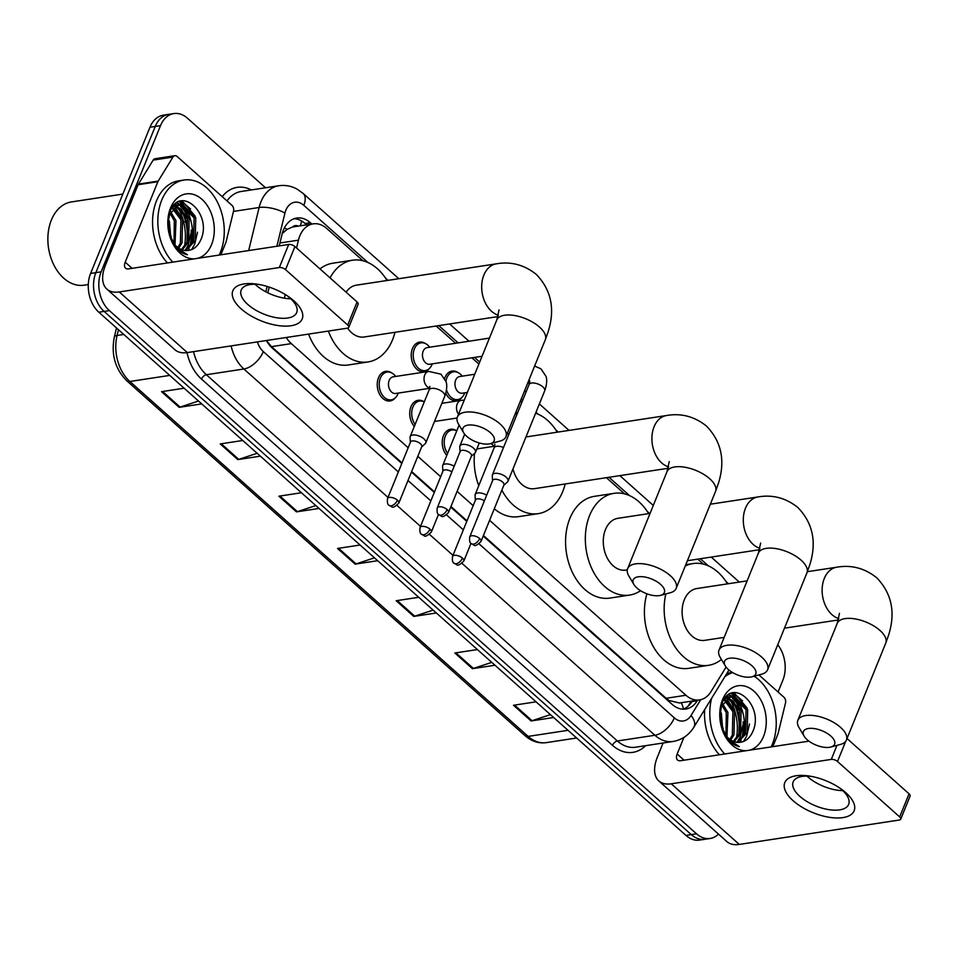 <?xml version="1.0" encoding="UTF-8"?>
<svg xmlns="http://www.w3.org/2000/svg" width="958" height="958" viewBox="0 0 958 958"><rect width="100%" height="100%" fill="white"/><g stroke="black" fill="none" stroke-linecap="round" stroke-linejoin="round"><path stroke-width="1.44" d="M446.811 455.361A14.969 10.514 -98.7 0 1 443.458 435.71A14.969 10.514 -98.7 0 1 450.595 429.268A14.969 10.514 -98.7 0 1 456.571 430.765M414.323 426.394A14.969 10.514 -98.7 0 1 410.97 406.755A14.969 10.514 -98.7 0 1 418.095 400.312A14.969 10.514 -98.7 0 1 424.071 401.809M395.379 397.75A14.969 10.514 -98.7 0 1 390.11 400.959A14.969 10.514 -98.7 0 1 379.38 393.81A14.969 10.514 -98.7 0 1 378.47 377.799A14.969 10.514 -98.7 0 1 385.595 371.357A14.969 10.514 -98.7 0 1 391.582 372.854M429.376 368.519A14.969 10.514 -98.7 0 1 424.107 371.728A14.969 10.514 -98.7 0 1 413.365 364.591A14.969 10.514 -98.7 0 1 412.467 348.568A14.969 10.514 -98.7 0 1 419.592 342.126A14.969 10.514 -98.7 0 1 425.58 343.623M461.864 397.474A14.969 10.514 -98.7 0 1 456.607 400.684A14.969 10.514 -98.7 0 1 445.757 393.319M444.644 378.362A14.969 10.514 -98.7 0 1 444.967 377.524A14.969 10.514 -98.7 0 1 452.092 371.081A14.969 10.514 -98.7 0 1 458.068 372.578M298.261 226.124A9.352 6.574 81.3 0 0 292.465 227.046L287.172 229.321L282.239 233.524M292.465 227.046A28.069 19.711 -98.7 0 1 293.423 226.866L313.182 223.849A28.069 19.711 81.3 0 0 298.453 240.171L296.549 248.014M483.443 535.486L666.133 698.286L669.175 700.549L679.473 702.992L699.532 699.927A28.069 19.711 81.3 0 0 711.004 691.628L726.08 667.079M401.797 463.468L272.371 348.149A28.069 19.711 81.3 0 1 266.42 340.521L271.509 346.64L402.013 462.93M411.653 471.516L434.513 491.885M450.943 506.531L467.001 520.841M489.598 520.314L685.928 695.257A28.069 19.711 81.3 0 0 699.532 699.927M286.238 337.491A28.069 19.711 81.3 0 0 291.316 343.623L408.18 447.757M417.82 456.343L440.668 476.713M457.11 491.358L473.168 505.668M285.268 294.537L284.382 298.178M362.974 260.768L326.786 228.519A28.069 19.711 81.3 0 0 313.182 223.849M703.411 564.13L697.795 559.125M624.58 493.885L606.414 477.695M521.859 402.348L520.422 401.067M478.892 364.064L471.887 357.813M455.565 343.263L436.189 326.007M180.487 201.216A37.422 26.273 -98.7 0 1 183.277 204.545A37.422 26.273 -98.7 0 0 180.487 201.216M184.056 205.623A37.422 26.273 -98.7 0 1 191.384 244.973A37.422 26.273 -98.7 0 0 184.056 205.623M732.439 693.077A37.422 26.273 -98.7 0 1 735.241 696.394A37.422 26.273 -98.7 0 0 732.439 693.077M736.019 697.472A37.422 26.273 -98.7 0 1 743.348 736.834A37.422 26.273 -98.7 0 0 736.019 697.472M718.5 834.119A28.069 19.711 -98.7 0 1 710.129 838.478A28.069 19.711 -98.7 0 1 696.526 833.819L109.368 310.608A28.069 19.711 -98.7 0 1 101.141 271.832L160.513 125.63A28.069 19.711 -98.7 0 1 173.877 113.571A28.069 19.711 -98.7 0 1 187.481 118.229L265.522 187.768M777.74 644.746A28.069 19.711 -98.7 0 1 782.866 680.204L778.076 691.999M173.877 113.571L163.339 115.176A28.069 19.711 -98.7 0 0 149.975 127.234L90.603 273.449A28.069 19.711 -98.7 0 0 98.83 312.212L685.988 835.424A28.069 19.711 -98.7 0 0 699.591 840.094L704.86 839.28A28.069 19.711 -98.7 0 1 691.257 834.622L104.099 311.41A28.069 19.711 -98.7 0 1 95.872 272.635L155.244 126.432A28.069 19.711 -98.7 0 1 168.608 114.373A28.069 19.711 -98.7 0 0 155.244 126.432L95.872 272.635A28.069 19.711 -98.7 0 0 104.099 311.41L691.257 834.622A28.069 19.711 -98.7 0 0 704.86 839.28L710.129 838.478M179.853 208.03A37.422 26.273 -98.7 0 1 186.714 242.769A37.422 26.273 -98.7 0 0 179.853 208.03M731.816 699.879A37.422 26.273 -98.7 0 1 738.666 734.618A37.422 26.273 -98.7 0 0 731.816 699.879M311.865 224.052L310.356 222.711A28.069 19.711 81.3 0 0 296.74 218.041A28.069 19.711 81.3 0 0 282.023 234.351L279.221 245.895M483.215 536.037L672.145 704.381A28.069 19.711 81.3 0 0 685.748 709.052A28.069 19.711 81.3 0 0 697.22 700.753L697.544 700.226M411.425 472.066L434.285 492.424M450.727 507.081L466.786 521.391M269.222 287.113L267.833 292.825M294.154 218.699A28.069 19.711 -98.7 0 1 305.087 223.513L306.596 224.855M692.275 701.028L691.951 701.555A28.069 19.711 -98.7 0 1 683.078 709.195M740.426 742.294A37.422 26.273 81.3 0 0 741.049 740.546M741.528 738.989A37.422 26.273 81.3 0 0 743.085 721.925M739.181 705.854A37.422 26.273 81.3 0 0 734.044 696.753M733.589 696.155A37.422 26.273 81.3 0 0 731.301 693.46M188.475 250.445A37.422 26.273 81.3 0 0 189.085 248.697M189.564 247.128A37.422 26.273 81.3 0 0 191.121 230.076M187.217 213.993A37.422 26.273 81.3 0 0 182.08 204.904M181.637 204.305A37.422 26.273 81.3 0 0 179.338 201.599M737.229 712.129A44.906 31.53 -98.7 0 1 739.289 725.577A44.906 31.53 -98.7 0 0 737.229 712.129M185.277 220.28A44.906 31.53 -98.7 0 1 187.325 233.728A44.906 31.53 -98.7 0 0 185.277 220.28M260.372 456.164L237.812 459.601L220.22 443.925L242.781 440.488M201.719 403.893L179.158 407.342L161.555 391.654L184.128 388.218M436.345 612.976L413.784 616.413L396.181 600.738L418.754 597.289M494.999 665.235L472.438 668.684L454.846 652.997L477.407 649.56M553.664 717.506L531.091 720.955L513.5 705.268L536.061 701.831M319.038 508.435L296.465 511.871L278.874 496.196L301.435 492.747M377.691 560.705L355.131 564.142L337.527 548.467L360.088 545.018M374.47 557.831L356.077 563.915A7.484 4.06 131.7 0 1 355.131 564.142M315.805 505.561L297.423 511.644A7.484 4.06 131.7 0 1 296.465 511.871M550.431 714.632L532.049 720.715A7.484 4.06 131.7 0 1 531.091 720.955M491.777 662.361L473.396 668.445A7.484 4.06 131.7 0 1 472.438 668.684M433.124 610.102L414.742 616.186A7.484 4.06 131.7 0 1 413.784 616.413M198.498 401.019L180.116 407.102A7.484 4.06 131.7 0 1 179.158 407.342M257.151 453.29L238.77 459.373A7.484 4.06 131.7 0 1 237.812 459.601M845.806 792.685A37.422 17.232 22.1 0 1 842.932 817.605A37.422 17.232 22.1 0 1 793.128 800.72A37.422 17.232 22.1 0 1 810.085 776.172A37.422 17.232 22.1 0 1 840.501 788.53A37.422 17.232 22.1 0 1 845.806 792.685M811.845 776.495A29.938 13.783 -157.9 0 0 793.164 781.884A29.938 13.783 -157.9 0 0 799.834 796.361A29.938 13.783 -157.9 0 0 828.478 809.582A29.938 13.783 -157.9 0 0 848.644 804.409A29.938 13.783 -157.9 0 0 841.986 789.931A29.938 13.783 -157.9 0 0 839.016 787.524M842.765 790.637A29.938 13.783 22.1 0 1 807.762 776.83A29.938 13.783 22.1 0 1 806.983 776.124M758.904 674.923L783.907 697.208A4.682 3.281 81.3 0 1 785.512 702.956L778.1 733.493A4.682 3.281 81.3 0 1 777.872 734.199L772.819 746.653M663.104 743.001L657.404 757.036A37.422 20.322 -48.3 0 0 658.853 780.962A37.422 20.322 -48.3 0 0 671.247 783.8L831.281 759.395L836.969 745.384M658.853 780.962L726.883 841.591A37.422 20.322 -48.3 0 0 739.289 844.429L899.322 820.024A4.682 2.155 -157.9 0 0 900.724 819.174A4.682 2.155 -157.9 0 0 899.682 816.911L909.058 793.823A4.682 2.155 22.1 0 1 910.1 796.086L900.724 819.174M845.734 741.241L837.508 761.502L899.682 816.911M837.508 761.502A4.682 2.155 -157.9 0 0 831.281 759.395M847.016 738.534L909.058 793.823M808.935 741.145L680.623 760.712A9.352 5.077 131.7 0 1 677.522 760.005A9.352 5.077 131.7 0 1 677.162 754.03L683.904 737.42M727.517 695.712A42.104 29.566 -98.7 0 1 728.284 696.825M729.301 698.418A42.104 29.566 -98.7 0 1 736.403 738.319M724.907 676.647A46.786 32.847 -98.7 0 1 732.726 672.612M754.126 676.216A46.786 32.847 -98.7 0 1 772.34 744.27A46.786 32.847 -98.7 0 1 771.166 746.905M726.739 673.654A46.786 32.847 -98.7 0 1 730.691 672.684L732.403 672.432M721.302 726.499L725.457 735.984C729.301 741.923 733.936 745.468 739.36 746.617L728.511 739.408L721.35 726.655M719.781 715.997L722.057 703.483C731.696 675.833 765.634 706.07 752.305 732.619C749.036 739.133 744.366 742.39 738.307 742.39A23.387 16.43 -98.7 0 1 721.194 726.104M746.605 750.653A32.752 22.992 -98.7 0 1 721.41 726.918A32.752 22.992 -98.7 0 1 719.769 716.177A32.752 22.992 -98.7 0 1 722.476 699.843A32.752 22.992 -98.7 0 1 753.946 691.197A32.752 22.992 -98.7 0 1 763.538 736.427A32.752 22.992 -98.7 0 1 749.276 750.246M736.75 742.306L745.516 733.05L746.054 709.686L732.487 696.454L730.535 696.406M737.576 742.378L747.168 732.798L747.695 709.447L734.127 696.203L731.349 696.25L721.015 706.513M733.349 741.396L738.941 734.056L739.468 710.692L727.373 697.735M734.211 741.72L740.582 733.804L741.109 710.441L728.152 697.304M729.792 739.348L732.355 735.061L732.882 711.698L724.416 700.334M730.703 739.983L733.996 734.81L734.523 711.447L725.134 699.544M726.966 736.738L727.936 712.453L722.344 703.4M731.349 696.25L724.739 698.681M727.29 697.185L726.02 697.137M725.984 735.564L726.296 712.704L721.709 704.729M721.59 727.326L719.817 714.021M722.811 730.355L721.35 713.459L720.141 710.632M724.715 753.994A46.786 32.847 -98.7 0 1 711.614 698.298M719.446 754.796A46.786 32.847 -98.7 0 1 704.657 709.615M722.907 730.571L723.134 728.08M720.751 711.95L720.165 710.489M733.912 709.938L726.475 698.37M737.241 742.079L740.055 737.205L742.893 725.062M740.498 708.932L731.948 696.406M731.696 696.203L729.17 694.538M743.504 741.492L746.641 736.199L749.479 724.056M747.084 707.926L734.067 692.73M735.972 701.867L730.942 696.394M730.858 696.322L728.679 694.849M742.558 700.861L733.277 692.862M830.849 736.091A16.837 7.76 -157.9 0 0 810.779 728.32A16.837 7.76 -157.9 0 0 804.145 736.211A16.837 7.76 -157.9 0 0 807.139 739.708A16.837 7.76 -157.9 0 0 830.825 747.036A16.837 7.76 -157.9 0 0 830.849 736.091M804.145 736.211L799.02 727.577A26.201 12.071 22.1 0 1 797.846 720.344A26.201 12.071 22.1 0 1 815.498 715.818A26.201 12.071 22.1 0 1 840.561 727.385A26.201 12.071 22.1 0 1 846.393 740.055A26.201 12.071 22.1 0 1 840.513 744.426L830.825 747.036M747.12 580.871L696.753 588.559A26.201 18.394 81.3 0 0 684.287 599.816A26.201 18.394 81.3 0 0 685.868 627.861A26.201 18.394 81.3 0 0 704.657 640.351L724.176 637.381M685.233 566.058A51.457 36.129 -98.7 0 1 692.945 563.579A51.457 36.129 -98.7 0 1 727.505 583.865M721.446 659.451A51.457 36.129 -98.7 0 1 708.465 665.331A51.457 36.129 -98.7 0 1 665.846 593.936M708.465 665.331L688.706 668.337A51.457 36.129 -98.7 0 1 653.128 646.291A51.457 36.129 -98.7 0 1 646.925 593.804M752.018 665.834A16.837 7.76 -157.9 0 0 731.948 658.062A16.837 7.76 -157.9 0 0 725.314 665.954A16.837 7.76 -157.9 0 0 728.308 669.45A16.837 7.76 -157.9 0 0 751.982 676.791A16.837 7.76 -157.9 0 0 752.018 665.834M725.314 665.954L720.177 657.32A26.201 12.071 22.1 0 1 719.015 650.099A26.201 12.071 22.1 0 1 736.666 645.572A26.201 12.071 22.1 0 1 761.73 657.14A26.201 12.071 22.1 0 1 767.562 669.81A26.201 12.071 22.1 0 1 761.682 674.181L751.982 676.791M650.063 513.404L617.922 518.314A26.201 18.394 81.3 0 0 605.456 529.57A26.201 18.394 81.3 0 0 607.037 557.604A26.201 18.394 81.3 0 0 625.825 570.106L627.286 569.878M640.567 590.715A51.457 36.129 -98.7 0 1 629.634 595.074A51.457 36.129 -98.7 0 1 592.727 570.525A51.457 36.129 -98.7 0 1 589.613 515.464A51.457 36.129 -98.7 0 1 614.114 493.334A51.457 36.129 -98.7 0 1 648.674 513.62M629.634 595.074L609.875 598.091A51.457 36.129 -98.7 0 1 572.968 573.543A51.457 36.129 -98.7 0 1 569.854 518.47A51.457 36.129 -98.7 0 1 594.355 496.352L614.114 493.334M660.625 584.404A16.837 7.76 -157.9 0 0 640.555 576.632A16.837 7.76 -157.9 0 0 633.921 584.524A16.837 7.76 -157.9 0 0 636.926 588.02A16.837 7.76 -157.9 0 0 660.601 595.349A16.837 7.76 -157.9 0 0 660.625 584.404M633.921 584.524L628.795 575.89A26.201 12.071 22.1 0 1 627.622 568.657A26.201 12.071 22.1 0 1 645.285 564.13A26.201 12.071 22.1 0 1 670.337 575.698A26.201 12.071 22.1 0 1 676.168 588.368A26.201 12.071 22.1 0 1 670.301 592.739L660.601 595.349M669.247 461.6L666.996 471.695A26.201 12.071 -157.9 0 1 684.647 467.181A26.201 12.071 -157.9 0 1 709.71 478.749A26.201 12.071 -157.9 0 1 715.542 491.418L718.356 483.503C725.505 460.906 721.566 441.77 706.537 426.118C694.49 416.49 681.174 412.958 666.552 415.521L526.541 436.872A26.201 18.394 81.3 0 0 525.966 436.968M515.009 414.371A51.457 36.129 -98.7 0 1 517.404 413.317M535.63 413.173A51.457 36.129 -98.7 0 1 557.281 432.178M565.184 483.982A51.457 36.129 -98.7 0 1 562.753 491.514A51.457 36.129 -98.7 0 1 538.252 513.644A51.457 36.129 -98.7 0 1 501.86 490.125M512.985 468.953A26.201 18.394 81.3 0 0 534.432 488.664L668.229 468.258M538.252 513.644L518.494 516.661A51.457 36.129 -98.7 0 1 494.292 508.758M478.761 485.67A51.457 36.129 -98.7 0 1 474.521 453.421M490.412 432.717A16.837 7.76 -157.9 0 0 470.342 424.945A16.837 7.76 -157.9 0 0 463.696 432.836A16.837 7.76 -157.9 0 0 466.702 436.333A16.837 7.76 -157.9 0 0 490.376 443.674A16.837 7.76 -157.9 0 0 490.412 432.717M463.696 432.836L458.571 424.202A26.201 12.071 22.1 0 1 457.409 416.969A26.201 12.071 22.1 0 1 475.06 412.455A26.201 12.071 22.1 0 1 500.124 424.011A26.201 12.071 22.1 0 1 505.956 436.68A26.201 12.071 22.1 0 1 500.076 441.051L490.376 443.674M499.034 309.925L496.771 320.02A26.201 12.071 -157.9 0 1 514.434 315.493A26.201 12.071 -157.9 0 1 539.486 327.061A26.201 12.071 -157.9 0 1 545.318 339.731L548.132 331.815C555.281 309.218 551.341 290.082 536.312 274.431C524.277 264.803 510.949 261.271 496.328 263.833L356.316 285.185A26.201 18.394 81.3 0 0 346.101 292.166M330.079 277.892A51.457 36.129 -98.7 0 1 352.508 260.217A51.457 36.129 -98.7 0 1 387.056 280.502M394.959 332.294A51.457 36.129 -98.7 0 1 392.529 339.839A51.457 36.129 -98.7 0 1 368.028 361.956A51.457 36.129 -98.7 0 1 328.343 331.073M320.008 268.911A51.457 36.129 -98.7 0 1 332.749 263.222L352.508 260.217M347.574 328.127A26.201 18.394 81.3 0 0 364.22 336.988L498.004 316.583M368.028 361.956L348.269 364.974A51.457 36.129 -98.7 0 1 308.584 334.091M467.372 392.421L462.199 393.199A8.418 5.916 -98.7 0 1 456.164 389.188A8.418 5.916 -98.7 0 1 455.649 380.17A8.418 5.916 -98.7 0 1 459.66 376.554L474.749 374.255M445.925 381.248A14.035 9.855 -98.7 0 1 446.871 377.847A14.035 9.855 -98.7 0 1 453.553 371.812A14.035 9.855 -98.7 0 1 461.445 375.249L462.247 376.159M503.836 485.263L507.489 481.946A8.418 3.88 -157.9 0 0 507.991 481.239A8.418 3.88 -157.9 0 0 506.123 477.168A8.418 3.88 -157.9 0 0 494.915 473.372A8.418 3.88 -157.9 0 0 492.388 474.905A8.418 3.88 -157.9 0 0 492.256 475.755L492.568 480.688M479.659 538.516A6.083 2.802 -157.9 0 1 481.012 541.462L503.956 484.976A6.083 2.802 -157.9 0 0 502.603 482.042A6.083 2.802 -157.9 0 0 494.508 479.287A6.083 2.802 -157.9 0 0 492.687 480.401L469.743 536.887C469.264 540.743 469.791 543.018 471.336 543.713A6.083 3.305 131.7 0 0 473.348 544.168A6.083 3.305 -48.3 0 0 479.659 538.516A6.083 2.802 -157.9 0 0 473.851 535.833A6.083 2.802 -157.9 0 0 469.743 536.887M464.462 393.522A14.035 9.855 -98.7 0 1 464.295 393.918A14.035 9.855 -98.7 0 1 457.78 399.558A14.035 9.855 -98.7 0 1 446.524 389.846M482.054 356.268L429.711 364.244A8.418 5.916 -98.7 0 1 423.664 360.232A8.418 5.916 -98.7 0 1 423.161 351.215A8.418 5.916 -98.7 0 1 427.172 347.598L489.43 338.102M431.962 364.567A14.035 9.855 -98.7 0 1 431.795 364.962A14.035 9.855 -98.7 0 1 425.28 370.602A14.035 9.855 -98.7 0 1 415.221 363.908A14.035 9.855 -98.7 0 1 414.371 348.892A14.035 9.855 -98.7 0 1 421.053 342.856A14.035 9.855 -98.7 0 1 428.945 346.293L429.747 347.203M471.336 456.307L475 452.99A8.418 3.88 -157.9 0 0 475.503 452.284A8.418 3.88 -157.9 0 0 473.623 448.212A8.418 3.88 -157.9 0 0 462.415 444.416A8.418 3.88 -157.9 0 0 459.9 445.949A8.418 3.88 -157.9 0 0 459.768 446.799L460.068 451.733M447.17 509.56A6.083 2.802 -157.9 0 1 448.524 512.506L471.456 456.02A6.083 2.802 -157.9 0 0 470.103 453.074A6.083 2.802 -157.9 0 0 462.007 450.332A6.083 2.802 -157.9 0 0 460.187 451.446L437.255 507.92C436.764 511.776 437.291 514.063 438.836 514.757A6.083 3.305 131.7 0 0 440.86 515.212A6.083 3.305 -48.3 0 0 447.17 509.56A6.083 2.802 -157.9 0 0 441.351 506.878A6.083 2.802 -157.9 0 0 437.255 507.92M486.688 495.166A8.418 3.88 -157.9 0 0 477.707 492.951A8.418 3.88 -157.9 0 0 475.18 494.484A8.418 3.88 -157.9 0 0 475.048 495.334L475.36 500.268M447.626 453.362A14.035 9.855 -98.7 0 1 445.362 436.034A14.035 9.855 -98.7 0 1 452.044 429.998A14.035 9.855 -98.7 0 1 456.762 430.861M484.377 500.842A6.083 2.802 -157.9 0 0 477.3 498.879A6.083 2.802 -157.9 0 0 475.479 499.98L452.535 556.466C452.056 560.322 452.583 562.597 454.128 563.292A6.083 3.305 131.7 0 0 456.14 563.759A6.083 3.305 -48.3 0 0 462.451 558.095A6.083 2.802 -157.9 0 0 456.643 555.412A6.083 2.802 -157.9 0 0 452.535 556.466M454.188 466.199A8.418 3.88 -157.9 0 0 445.207 463.995A8.418 3.88 -157.9 0 0 442.68 465.528A8.418 3.88 -157.9 0 0 442.56 466.378L442.859 471.312M415.125 424.406A14.035 9.855 -98.7 0 1 412.874 407.078A14.035 9.855 -98.7 0 1 419.556 401.043A14.035 9.855 -98.7 0 1 424.262 401.905M451.889 471.887A6.083 2.802 -157.9 0 0 444.799 469.911A6.083 2.802 -157.9 0 0 442.979 471.025L420.047 527.511C419.556 531.367 420.083 533.642 421.628 534.336A6.083 3.305 131.7 0 0 423.652 534.792A6.083 3.305 -48.3 0 0 429.962 529.139A6.083 2.802 -157.9 0 0 424.143 526.457A6.083 2.802 -157.9 0 0 420.047 527.511M429.675 388.301L395.714 393.475A8.418 5.916 -98.7 0 1 389.666 389.463A8.418 5.916 -98.7 0 1 389.164 380.446A8.418 5.916 -98.7 0 1 393.175 376.829L428.741 371.405L441.003 374.195L446.081 381.751C446.189 381.895 448.128 386.864 444.728 396.277A8.418 3.88 -157.9 0 0 442.512 391.906A8.418 3.88 -157.9 0 0 431.651 388.409A8.418 3.88 -157.9 0 0 429.124 389.942L410.192 436.573A8.418 3.88 -157.9 0 0 410.06 437.423L410.371 442.356M421.64 446.931L425.292 443.614A8.418 3.88 -157.9 0 0 425.795 442.907A8.418 3.88 -157.9 0 0 421.891 437.363A8.418 3.88 -157.9 0 0 412.718 435.04A8.418 3.88 -157.9 0 0 410.192 436.573M397.965 393.798A14.035 9.855 -98.7 0 1 397.798 394.193A14.035 9.855 -98.7 0 1 391.283 399.833A14.035 9.855 -98.7 0 1 381.224 393.139A14.035 9.855 -98.7 0 1 380.374 378.111A14.035 9.855 -98.7 0 1 387.056 372.087A14.035 9.855 -98.7 0 1 394.947 375.524L395.75 376.434M397.462 500.184A6.083 2.802 -157.9 0 1 398.815 503.13L421.748 446.644A6.083 2.802 -157.9 0 0 420.394 443.698A6.083 2.802 -157.9 0 0 412.299 440.955A6.083 2.802 -157.9 0 0 410.479 442.069L387.547 498.555C387.056 502.411 387.595 504.686 389.14 505.381A6.083 3.305 131.7 0 0 391.151 505.836A6.083 3.305 -48.3 0 0 397.462 500.184A6.083 2.802 -157.9 0 0 391.642 497.501A6.083 2.802 -157.9 0 0 387.547 498.555M293.855 300.824A37.422 17.232 22.1 0 1 290.969 325.756A37.422 17.232 22.1 0 1 241.165 308.859A37.422 17.232 22.1 0 1 258.121 284.322A37.422 17.232 22.1 0 1 288.55 296.669A37.422 17.232 22.1 0 1 293.855 300.824M259.893 284.634A29.938 13.783 -157.9 0 0 241.212 290.023A29.938 13.783 -157.9 0 0 247.871 304.512A29.938 13.783 -157.9 0 0 276.515 317.721A29.938 13.783 -157.9 0 0 296.693 312.559A29.938 13.783 -157.9 0 0 290.023 298.082A29.938 13.783 -157.9 0 0 287.065 295.675M290.801 298.788A29.938 13.783 22.1 0 1 255.81 284.981A29.938 13.783 22.1 0 1 255.032 284.263M158.19 181.086A4.682 3.281 81.3 0 0 157.878 181.709L138.12 184.726A4.682 3.281 -98.7 0 1 138.431 184.104L158.19 181.086L172.931 157.076A4.682 3.281 81.3 0 1 174.835 155.699A4.682 3.281 81.3 0 1 177.11 156.477L231.956 205.347A4.682 3.281 81.3 0 1 233.548 211.107L226.136 241.644A4.682 3.281 81.3 0 1 225.92 242.35L220.855 254.804M138.12 184.726L105.44 265.186A37.422 20.322 -48.3 0 0 106.889 289.112A37.422 20.322 -48.3 0 0 119.283 291.951L279.329 267.533L288.693 244.458L128.659 268.863A9.352 5.077 131.7 0 1 125.558 268.156A9.352 5.077 131.7 0 1 125.199 262.169L157.878 181.709M138.431 184.104L153.172 160.094A4.682 3.281 -98.7 0 1 155.076 158.717L174.835 155.699M106.889 289.112L174.931 349.742A37.422 20.322 -48.3 0 0 187.325 352.58L347.371 328.175A4.682 2.155 -157.9 0 0 348.772 327.313A4.682 2.155 -157.9 0 0 347.73 325.049L357.094 301.974A4.682 2.155 22.1 0 1 358.136 304.237L348.772 327.313M288.693 244.458A4.682 2.155 22.1 0 1 294.92 246.565L285.556 269.653L347.73 325.049M285.556 269.653A4.682 2.155 -157.9 0 0 279.329 267.533M294.92 246.565L357.094 301.974M88.304 284.538L84.124 285.185A42.104 29.566 -98.7 0 1 50.008 254.864A42.104 29.566 -98.7 0 1 47.9 241.045A42.104 29.566 -98.7 0 1 51.373 220.041A42.104 29.566 -98.7 0 1 71.431 201.934L122.828 194.091M175.565 203.862A42.104 29.566 -98.7 0 1 176.32 204.964M177.338 206.569A42.104 29.566 -98.7 0 1 184.439 246.457M172.751 262.145A46.786 32.847 -98.7 0 1 161.722 200.15A46.786 32.847 -98.7 0 1 183.996 180.032A46.786 32.847 -98.7 0 1 217.55 202.354A46.786 32.847 -98.7 0 1 220.376 252.409A46.786 32.847 -98.7 0 1 219.202 255.056M167.482 262.947A46.786 32.847 -98.7 0 1 156.453 200.952A46.786 32.847 -98.7 0 1 178.727 180.834L183.996 180.032M169.338 234.65L173.506 244.122C177.35 250.074 181.984 253.619 187.409 254.756L176.547 247.547L169.398 234.794M167.83 224.136L170.105 211.634C179.745 183.984 213.67 214.209 200.354 240.769C197.085 247.284 192.414 250.541 186.343 250.541A23.387 16.43 -98.7 0 1 169.231 234.255M194.642 258.804A32.752 22.992 -98.7 0 1 169.458 235.069A32.752 22.992 -98.7 0 1 167.818 224.328A32.752 22.992 -98.7 0 1 170.524 207.982A32.752 22.992 -98.7 0 1 201.982 199.348A32.752 22.992 -98.7 0 1 211.574 244.577A32.752 22.992 -98.7 0 1 197.312 258.397M184.786 250.445L193.564 241.2L194.091 217.837L180.523 204.605L178.571 204.557M185.613 250.517L195.204 240.949L195.743 217.586L182.176 204.353L179.397 204.401L169.051 214.664M181.397 249.547L186.978 242.206L187.505 218.843L175.422 205.886M182.259 249.87L188.618 241.955L189.157 218.592L176.188 205.443M177.841 247.487L180.391 243.212L180.918 219.849L172.452 208.485M178.739 248.134L182.032 242.961L182.571 219.598L173.17 207.694M175.015 244.889L175.985 220.603L170.392 211.55M179.397 204.401L172.787 206.832M175.326 205.335L174.057 205.287M174.021 243.715L174.332 220.855L169.746 212.88M169.614 235.584L167.866 222.16M170.847 238.506L169.398 221.609L168.177 218.783M50.008 254.864L49.924 254.565A40.236 28.249 -98.7 0 1 47.912 241.356L47.9 241.045M170.955 238.722L171.183 236.219M168.788 220.089L168.201 218.628M181.96 218.089L174.512 206.509M185.289 250.218L188.091 245.344L190.941 233.213M188.546 217.083L179.996 204.557M179.733 204.353L177.206 202.677M191.552 249.643L194.678 244.338L197.528 232.207M195.133 216.077L182.104 200.869M184.02 210.006L178.99 204.533M178.906 204.473L176.715 202.988M190.606 209L181.313 201.012M284.334 228.016A28.069 10.083 13.6 0 1 287.172 229.321M668.792 701.4A28.069 15.244 -48.3 0 0 669.175 700.549M681.174 702.729A28.069 15.376 31.6 0 1 683.413 709.076M300.297 225.825A28.069 15.244 -48.3 0 0 301.59 220.963M666.133 698.286L685.928 695.257M271.509 346.64L291.316 343.623M279.928 242.997L298.453 240.171M367.956 262.504L303.818 205.347A18.717 13.137 81.3 0 0 285.831 210.293A18.717 13.137 81.3 0 0 284.933 213.119L276.886 246.254M248.673 250.553L259.115 207.503A37.422 26.273 -98.7 0 1 260.935 201.839A37.422 26.273 -98.7 0 1 278.754 185.756L241.212 191.48A37.422 26.273 81.3 0 0 226.986 200.929M233.477 211.419L259.115 207.503A18.717 6.718 13.6 0 1 284.933 213.119M645.62 745.671A42.104 29.566 -98.7 0 1 612.521 745.348L201.491 379.069A42.104 29.566 -98.7 0 1 187.014 352.628M222.196 196.653A42.104 29.566 -98.7 0 1 251.307 189.935M696.526 833.819L685.988 835.424M160.513 125.63L149.975 127.234M101.141 271.832L90.603 273.449M109.368 310.608L98.83 312.212M673.055 741.48A37.422 26.273 -98.7 0 1 654.913 735.265L617.383 740.989A37.422 26.273 81.3 0 0 635.525 747.216L673.055 741.48C681.964 739.887 688.898 735.145 693.832 727.242L728.966 670.025M388.002 497.418L243.883 368.998L206.341 374.722L617.383 740.989A4.682 2.539 -48.3 0 0 612.521 745.348M257.403 341.898A18.717 13.137 81.3 0 0 263.306 351.598A18.717 10.167 131.7 0 1 243.883 368.998A37.422 26.273 -98.7 0 1 231.106 345.898M193.576 351.634A37.422 26.273 81.3 0 0 206.341 374.722A4.682 2.539 -48.3 0 0 201.491 379.069M479.156 543.94L674.336 717.865A18.717 10.167 131.7 0 1 654.913 735.265L462.067 563.424M453.002 555.341L429.579 534.468M420.502 526.373L397.079 505.501M674.336 717.865A18.717 13.137 81.3 0 0 691.053 715.446L700.729 699.687M728.427 583.733L726.08 581.638M708.393 565.879L700.382 558.73M649.596 513.476L647.249 511.38M629.562 495.621L608.989 477.3M558.203 432.046L555.856 429.95M538.168 414.191L536.001 412.263M522.661 400.36L521.224 399.079M479.695 362.076L474.461 357.418M458.14 342.868L438.776 325.612M387.99 280.359L385.631 278.263M267.138 286.442L265.833 291.807M263.306 351.598L398.348 471.935M407.988 480.533L430.849 500.89M446.656 514.985L463.349 529.846M691.053 715.446A18.717 10.251 31.6 0 1 693.832 727.242M398.827 278.706L303.087 193.396A18.717 10.167 131.7 0 1 303.818 205.347M691.951 701.555L697.22 700.753M305.087 223.513L310.356 222.711M568.034 730.319L528.157 736.403A9.352 5.077 131.7 0 1 525.056 735.696L126.755 380.769A9.352 5.077 -48.3 0 0 129.857 381.488L528.157 736.403A37.422 26.273 81.3 0 0 546.299 742.63C538.612 743.648 531.522 741.336 525.056 735.696M126.755 380.769C115.152 369.022 110.996 354.46 114.313 337.06A9.352 3.365 13.6 0 1 117.08 335.456A37.422 26.273 81.3 0 0 129.857 381.488L169.746 375.404M118.481 329.708L117.08 335.456L123.774 334.438M338.569 548.299L356.077 563.915M397.223 600.57L414.742 616.186M455.876 652.841L473.396 668.445M514.542 705.112L532.049 720.715M279.916 496.04L297.423 511.644M221.25 443.77L238.77 459.373M162.597 391.499L180.116 407.102M671.247 783.8L739.289 844.429M677.162 754.03L684.072 760.185M733.229 701.028A37.422 26.273 -98.7 0 1 739.636 732.355M807.39 571.687L836.777 567.208C851.387 564.645 864.715 568.178 876.75 577.794C891.79 593.457 895.73 612.581 888.581 635.19L885.767 643.093A26.201 12.071 -157.9 0 0 879.935 630.436A26.201 12.071 -157.9 0 0 854.871 618.868A26.201 12.071 -157.9 0 0 837.22 623.383L797.846 720.344M836.777 567.208A26.201 18.394 81.3 0 0 824.299 578.464A26.201 18.394 81.3 0 0 831.975 614.641A26.201 18.394 81.3 0 0 838.825 618.581M710.345 504.207L757.934 496.951C772.555 494.4 785.883 497.921 797.918 507.548C812.959 523.212 816.899 542.336 809.738 564.933L806.935 572.848A26.201 12.071 -157.9 0 0 801.092 560.179A26.201 12.071 -157.9 0 0 776.04 548.611A26.201 12.071 -157.9 0 0 758.389 553.137L719.015 650.099M757.934 496.951A26.201 18.394 81.3 0 0 745.468 508.219A26.201 18.394 81.3 0 0 753.144 544.395A26.201 18.394 81.3 0 0 759.993 548.323M666.552 415.521A26.201 18.394 81.3 0 0 654.075 426.777A26.201 18.394 81.3 0 0 661.75 462.965A26.201 18.394 81.3 0 0 668.612 466.893M496.328 263.833A26.201 18.394 81.3 0 0 483.862 275.09A26.201 18.394 81.3 0 0 491.538 311.278A26.201 18.394 81.3 0 0 498.388 315.206M529.69 382.625A8.418 5.916 -98.7 0 1 528.145 382.014M534.624 366.064L540.947 368.818L546.024 376.386C546.144 376.53 548.084 381.488 544.671 390.9A8.418 3.88 -157.9 0 0 542.803 386.828A8.418 3.88 -157.9 0 0 542.456 386.541A8.418 3.88 -157.9 0 0 534.504 383.08A8.418 3.88 -157.9 0 0 529.067 384.565L492.388 474.905M454.128 563.292C457.289 563.879 456.319 568.274 463.804 561.041A6.083 2.802 -157.9 0 0 462.451 558.095M494.735 445.925A8.418 5.916 -98.7 0 1 492.52 444.847A8.418 5.916 -98.7 0 1 491.167 443.458M503.525 447.494A8.418 3.88 -157.9 0 0 496.639 446.32A8.418 3.88 -157.9 0 0 494.112 447.853L475.18 494.484M421.628 534.336C424.789 534.923 423.819 539.318 431.316 532.085A6.083 2.802 -157.9 0 0 429.962 529.139M458.499 414.275A8.418 5.916 -98.7 0 1 457.217 403.977A8.418 5.916 -98.7 0 1 461.229 400.36L464.247 400.133M429.747 388.002A8.418 5.916 -98.7 0 1 427.531 386.936A8.418 5.916 -98.7 0 1 424.729 375.021A8.418 5.916 -98.7 0 1 428.741 371.405M119.283 291.951L187.325 352.58M125.199 262.169L132.12 268.336M172.931 157.076L153.172 160.094M181.278 209.179A37.422 26.273 -98.7 0 1 187.672 240.506M688.155 706.142L691.197 701.196M303.087 193.396L297.267 189.229C291.424 185.996 285.256 184.834 278.754 185.756M739.277 582.069L711.219 557.077M653.296 505.453L619.838 475.647M569.052 430.393L539.378 403.953M526.038 392.05L524.589 390.768M468.989 341.216L449.613 323.96M114.313 337.06L116.517 327.971M183.649 221.909L185.613 221.609M546.299 742.63L576.644 737.995M692.945 563.579L685.796 564.681M885.767 643.093L846.393 740.055M839.471 613.288L837.22 623.383M784.458 628.185L838.442 619.946M806.935 572.848L767.562 669.81M760.64 543.042L758.389 553.137M687.401 560.717L759.61 549.7M666.996 471.695L627.622 568.657M517.655 412.67L515.572 412.994M715.542 491.418L676.168 588.368M496.771 320.02L457.409 416.969M545.318 339.731L505.956 436.68M481.012 541.462C473.527 548.694 474.497 544.3 471.336 543.713M453.553 371.812L448.619 372.566M529.067 384.565L529.846 381.021M527.666 383.224L529.618 382.925M464.786 392.816L464.295 393.918M457.78 399.558L452.847 400.312M544.671 390.9L507.991 481.239M448.524 512.506C441.027 519.739 441.997 515.344 438.836 514.757M421.053 342.856L416.119 343.611M464.666 434.214L459.9 445.949M432.286 363.848L431.795 364.962M425.28 370.602L420.346 371.357M479.275 442.967L475.503 452.284M508.674 434.812L507.333 433.279M452.044 429.998L447.111 430.753M494.112 447.853L494.879 444.308M476.856 448.931L494.663 446.212M463.804 561.041L470.989 543.366M441.877 403.318L461.229 400.36M459.11 425.101L442.68 465.528M419.556 401.043L414.622 401.785M434.501 421.472L457.098 418.023M431.316 532.085L438.489 514.41M398.815 503.13C391.319 510.363 392.301 505.968 389.14 505.381M387.056 372.087L382.122 372.83M429.124 389.942L429.891 386.397M444.728 396.277L425.795 442.907M398.3 393.079L397.798 394.193M391.283 399.833L386.361 400.588"/></g></svg>
